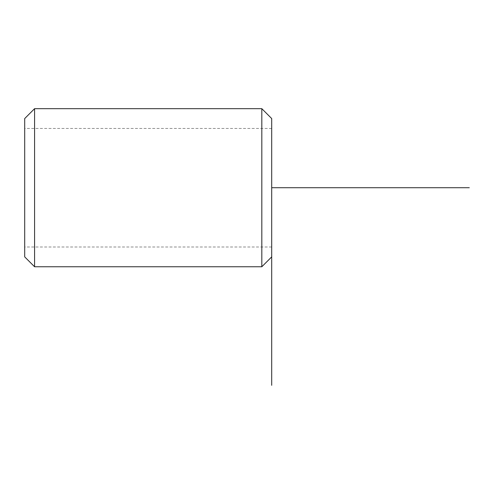 <?xml version="1.0" encoding="UTF-8"?>
<svg xmlns="http://www.w3.org/2000/svg" width="494" height="494" viewBox="0 0 494 494"><rect width="100%" height="100%" fill="white"/><g stroke="black" fill="none" stroke-linecap="round" stroke-linejoin="round"><path stroke-width="0.37" stroke-dasharray="2.47 1.85" d="M24.7 216.137L24.7 128.44L24.7 216.137M271.7 216.137L271.7 128.44L271.7 216.137M271.7 118.56L271.7 187.72M261.82 108.68L261.82 266.76M24.7 118.56L24.7 256.88M34.58 108.68L34.58 266.76M271.7 247L24.7 247M271.7 128.44L24.7 128.44"/><path stroke-width="0.74" d="M271.7 385.32L271.7 118.56L261.82 108.68L34.58 108.68L34.58 266.76L261.82 266.76L261.82 108.68M34.58 266.76L24.7 256.88L24.7 118.56L34.58 108.68M271.7 187.72L469.3 187.72M271.7 256.88L261.82 266.76"/></g></svg>
